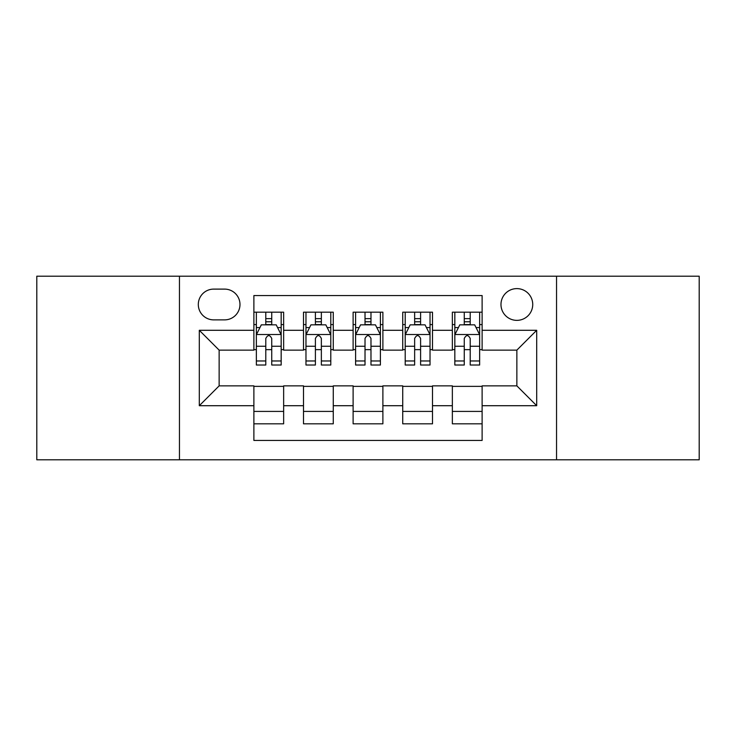 <?xml version="1.0" encoding="UTF-8"?>
<svg xmlns="http://www.w3.org/2000/svg" width="736" height="736" viewBox="0 0 736 736"><rect width="100%" height="100%" fill="white"/><g stroke="black" fill="none" stroke-linecap="round" stroke-linejoin="round"><path stroke-width="1.1" d="M516.856 288.613A15.879 15.879 0 0 0 500.977 304.492A15.879 15.879 0 0 0 516.856 320.362A15.879 15.879 0 0 0 532.735 304.492A15.879 15.879 0 0 0 516.856 288.613M556.545 459.798L699.2 459.798L699.2 276.202L556.545 276.202L556.545 459.798L179.455 459.798L179.455 276.202L36.8 276.202L36.8 459.798L179.455 459.798M482.117 312.184L452.355 312.184L452.355 330.289L432.501 330.289L432.501 350.134L452.355 350.134L452.355 330.289M432.501 330.289L432.501 312.184L402.73 312.184L402.73 330.289L382.886 330.289L382.886 350.134L402.73 350.134L402.73 330.289M382.886 330.289L382.886 312.184L353.114 312.184L353.114 330.289L333.27 330.289L333.27 350.134L353.114 350.134L353.114 330.289M333.27 330.289L333.27 312.184L303.499 312.184L303.499 350.134L283.645 350.134L283.645 312.184L253.883 312.184M253.883 423.816L283.645 423.816L283.645 385.866L303.499 385.866L303.499 423.816L333.27 423.816L333.27 385.866L353.114 385.866L353.114 405.711L333.27 405.711M353.114 405.711L353.114 423.816L382.886 423.816L382.886 385.866L402.73 385.866L402.73 405.711L382.886 405.711M402.73 405.711L402.73 423.816L432.501 423.816L432.501 385.866L452.355 385.866L452.355 405.711L432.501 405.711M213.688 319.875L224.6 319.875A15.382 15.382 0 0 0 239.982 304.492A15.382 15.382 0 0 0 224.6 289.11L213.688 289.11A15.382 15.382 0 0 0 198.306 304.492A15.382 15.382 0 0 0 213.688 319.875M556.545 276.202L179.455 276.202M482.117 330.289L482.117 295.559L253.883 295.559L253.883 350.134L219.144 350.134L219.144 385.866L253.883 385.866L253.883 440.441L482.117 440.441L482.117 385.866L516.856 385.866L516.856 350.134L482.117 350.134L482.117 330.289L536.7 330.289L536.7 405.711L482.117 405.711M253.883 405.711L199.3 405.711L199.3 330.289L253.883 330.289M452.355 405.711L452.355 423.816L482.117 423.816M253.883 324.585L256.358 324.585M265.788 324.585L271.74 324.585M281.17 324.585L283.645 324.585M253.883 349.637L256.358 349.637M265.788 349.637L271.74 349.637M281.17 349.637L283.645 349.637M253.883 386.363L283.645 386.363M253.883 411.415L283.645 411.415M303.499 349.637L305.974 349.637M315.404 349.637L321.356 349.637M330.786 349.637L333.27 349.637M303.499 324.585L305.974 324.585M315.404 324.585L321.356 324.585M330.786 324.585L333.27 324.585M303.499 386.363L333.27 386.363M303.499 411.415L333.27 411.415M353.114 386.363L382.886 386.363M353.114 411.415L382.886 411.415M353.114 324.585L355.598 324.585M365.019 324.585L370.981 324.585M380.402 324.585L382.886 324.585M353.114 349.637L355.598 349.637M365.019 349.637L370.981 349.637M380.402 349.637L382.886 349.637M402.73 386.363L432.501 386.363M402.73 411.415L432.501 411.415M402.73 324.585L405.214 324.585M414.644 324.585L420.596 324.585M430.026 324.585L432.501 324.585M402.73 349.637L405.214 349.637M414.644 349.637L420.596 349.637M430.026 349.637L432.501 349.637M452.355 386.363L482.117 386.363M452.355 411.415L482.117 411.415M452.355 324.585L454.83 324.585M464.26 324.585L470.212 324.585M479.642 324.585L482.117 324.585M452.355 349.637L454.83 349.637M464.26 349.637L470.212 349.637M479.642 349.637L482.117 349.637M219.144 350.134L199.3 330.289M219.144 385.866L199.3 405.711M536.7 330.289L516.856 350.134M536.7 405.711L516.856 385.866M271.74 318.633L265.788 318.633M281.17 360.98L271.74 360.98L271.74 365.019L281.17 365.019L281.17 334.76L276.202 324.834L261.317 324.834L256.358 334.76L256.358 365.019L265.788 365.019L265.788 360.98L256.358 360.98M256.358 334.76L256.358 312.184M281.17 334.76L281.17 312.184M265.788 324.834L265.788 312.184M271.74 312.184L271.74 324.834M271.74 360.98L271.74 338.477C269.762 334.65 267.775 334.65 265.788 338.477L265.788 360.98M321.356 318.633L315.404 318.633M330.786 360.98L321.356 360.98L321.356 365.019L330.786 365.019L330.786 334.76L325.827 324.834L310.942 324.834L305.974 334.76L305.974 365.019L315.404 365.019L315.404 360.98L305.974 360.98M305.974 334.76L305.974 312.184M330.786 334.76L330.786 312.184M315.404 324.834L315.404 312.184M321.356 312.184L321.356 324.834M321.356 360.98L321.356 338.477C319.378 334.65 317.391 334.65 315.404 338.477L315.404 360.98M370.981 318.633L365.019 318.633M380.402 360.98L370.981 360.98L370.981 365.019L380.402 365.019L380.402 334.76L375.443 324.834L360.557 324.834L355.598 334.76L355.598 365.019L365.019 365.019L365.019 360.98L355.598 360.98M355.598 334.76L355.598 312.184M380.402 334.76L380.402 312.184M365.019 324.834L365.019 312.184M370.981 312.184L370.981 324.834M370.981 360.98L370.981 338.477C368.994 334.65 367.006 334.65 365.019 338.477L365.019 360.98M420.596 318.633L414.644 318.633M430.026 360.98L420.596 360.98L420.596 365.019L430.026 365.019L430.026 334.76L425.058 324.834L410.173 324.834L405.214 334.76L405.214 365.019L414.644 365.019L414.644 360.98L405.214 360.98M405.214 334.76L405.214 312.184M430.026 334.76L430.026 312.184M414.644 324.834L414.644 312.184M420.596 312.184L420.596 324.834M420.596 360.98L420.596 338.477C418.609 334.65 416.631 334.65 414.644 338.477L414.644 360.98M470.212 318.633L464.26 318.633M479.642 360.98L470.212 360.98L470.212 365.019L479.642 365.019L479.642 334.76L474.683 324.834L459.798 324.834L454.83 334.76L454.83 365.019L464.26 365.019L464.26 360.98L454.83 360.98M454.83 334.76L454.83 312.184M479.642 334.76L479.642 312.184M464.26 324.834L464.26 312.184M470.212 312.184L470.212 324.834M470.212 360.98L470.212 338.477C468.234 334.65 466.247 334.65 464.26 338.477L464.26 360.98M303.499 405.711L283.645 405.711M303.499 330.289L283.645 330.289M281.042 334.512L256.487 334.512M256.358 327.566L259.955 327.566M277.573 327.566L281.17 327.566M265.788 346.26L256.358 346.26M281.17 346.26L271.74 346.26M271.74 321.788L265.788 321.788M330.666 334.512L306.102 334.512M305.974 327.566L309.571 327.566M327.189 327.566L330.786 327.566M315.404 346.26L305.974 346.26M330.786 346.26L321.356 346.26M321.356 321.788L315.404 321.788M380.282 334.512L355.718 334.512M355.598 327.566L359.196 327.566M376.804 327.566L380.402 327.566M365.019 346.26L355.598 346.26M380.402 346.26L370.981 346.26M370.981 321.788L365.019 321.788M429.898 334.512L405.334 334.512M405.214 327.566L408.811 327.566M426.429 327.566L430.026 327.566M414.644 346.26L405.214 346.26M430.026 346.26L420.596 346.26M420.596 321.788L414.644 321.788M479.513 334.512L454.958 334.512M454.83 327.566L458.427 327.566M476.045 327.566L479.642 327.566M464.26 346.26L454.83 346.26M479.642 346.26L470.212 346.26M470.212 321.788L464.26 321.788"/></g></svg>
